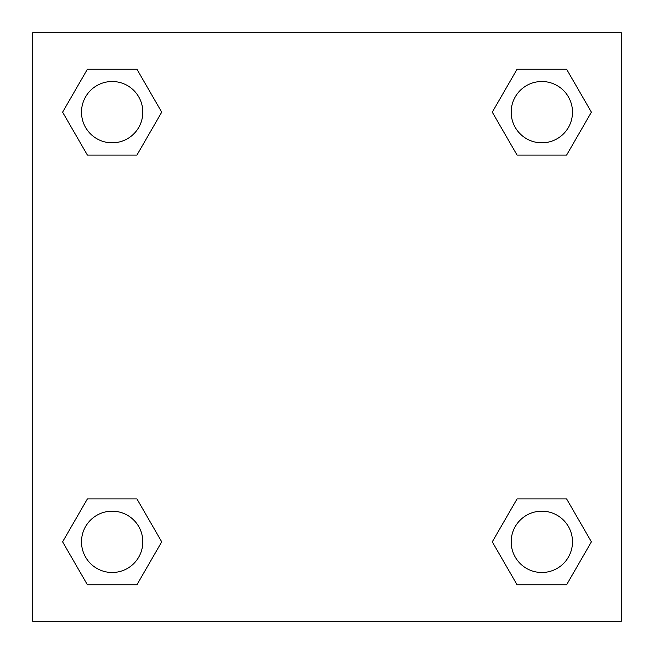 <?xml version="1.0" encoding="UTF-8"?>
<svg xmlns="http://www.w3.org/2000/svg" width="654" height="654" viewBox="0 0 654 654"><rect width="100%" height="100%" fill="white"/><g stroke="black" fill="none" stroke-linecap="round" stroke-linejoin="round"><path stroke-width="0.98" d="M566.617 155.08L517.061 155.08L566.617 155.08L591.396 112.161L566.617 155.08L517.061 155.08L492.282 112.161L517.061 69.242L492.282 112.161M87.383 69.242L136.939 69.242L87.383 69.242L136.939 69.242L161.718 112.161L136.939 155.08L87.383 155.08L136.939 155.08L87.383 155.08L62.604 112.161L87.383 69.242L62.604 112.161M87.383 498.92L136.939 498.92L87.383 498.92L62.604 541.839L87.383 498.92L136.939 498.92L161.718 541.839L136.939 584.758L87.383 584.758L136.939 584.758L87.383 584.758L62.604 541.839M527.206 498.92L517.061 498.92L527.206 498.92L517.061 498.92L492.282 541.839L517.061 498.92L566.617 498.92L517.061 498.92L566.617 498.92L591.396 541.839L566.617 584.758L517.061 584.758L566.617 584.758L517.061 584.758L492.282 541.839M621.3 32.7L32.7 32.7L32.7 621.3L621.3 621.3L621.3 32.7M517.061 69.242L566.617 69.242L517.061 69.242L566.617 69.242L591.396 112.161M572.495 541.839A30.656 30.656 0 0 0 526.511 515.287A30.656 30.656 0 0 0 526.511 568.391A30.656 30.656 0 0 0 572.495 541.839M142.817 541.839A30.656 30.656 0 0 0 96.833 515.287A30.656 30.656 0 0 0 96.833 568.391A30.656 30.656 0 0 0 142.817 541.839M572.495 112.161A30.656 30.656 0 0 0 526.511 85.609A30.656 30.656 0 0 0 526.511 138.713A30.656 30.656 0 0 0 572.495 112.161M142.817 112.161A30.656 30.656 0 0 0 96.833 85.609A30.656 30.656 0 0 0 96.833 138.713A30.656 30.656 0 0 0 142.817 112.161M126.794 498.92L136.939 498.92M527.206 155.08L517.061 155.08M136.939 155.08L126.794 155.08"/></g></svg>
